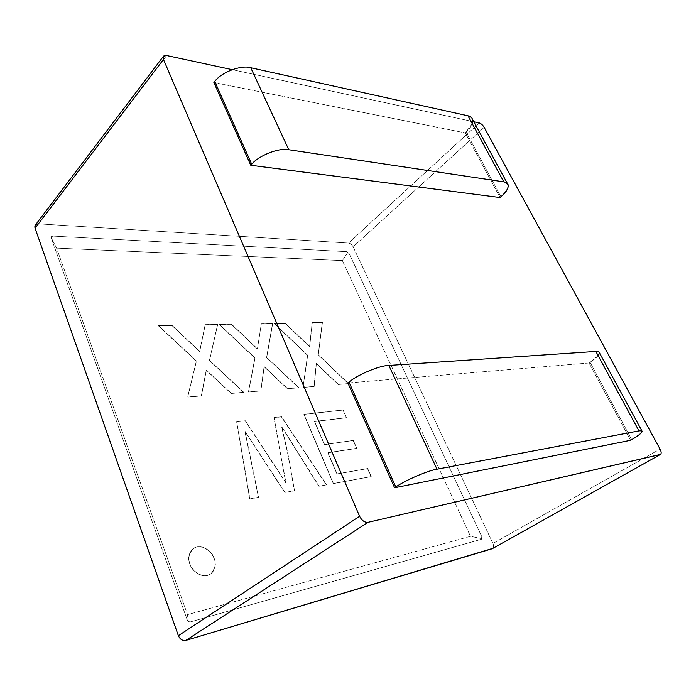 <?xml version="1.0" encoding="UTF-8"?>
<svg xmlns="http://www.w3.org/2000/svg" width="696" height="696" viewBox="0 0 696 696"><rect width="100%" height="100%" fill="white"/><g stroke="black" fill="none" stroke-linecap="round" stroke-linejoin="round"><path stroke-width="0.52" stroke-dasharray="3.48 2.61" d="M342.354 260.582L470.487 536.303L187.529 614.638L56.576 248.133L342.354 260.582L56.576 248.133L50.938 237.162L187.076 619.475C187.903 621.284 189.129 622.067 190.756 621.824L481.406 539.269L481.789 536.659L349.131 253.544L346.808 251.674L52.852 236.101C51.391 236.17 50.825 236.901 51.165 238.302L51.321 236.684L52.852 236.101L50.938 237.162L52.852 236.101L346.808 251.674L349.131 253.544L346.808 251.674L347.713 252.605L342.354 260.582L347.713 252.605L349.131 253.544L481.789 536.659L481.406 539.269L481.789 536.659L481.615 538.617L470.487 536.303L342.354 260.582M231.368 324.284L219.205 324.519L254.867 358.075L248.429 392.022L260.704 390.995L264.071 366.766L287.431 388.76L298.723 387.82L266.568 357.526L272.58 323.466L261.331 323.692L257.398 349.018L231.507 324.145L219.344 324.388L231.368 324.284L257.398 349.018L261.331 323.692L272.58 323.466L266.568 357.526L298.723 387.82L287.431 388.76L264.071 366.766L260.704 390.995L248.429 392.022L254.867 358.075L219.344 324.388L255.006 357.944L248.429 392.022L260.852 390.874L264.219 366.635L287.431 388.76L298.871 387.698L266.568 357.526L272.719 323.335L261.331 323.692L257.398 349.018L231.368 324.284M343.041 410.075L303.9 414.398L333.323 483.616L371.064 476.656L367.531 468.625L336.96 473.985L327.886 452.783L356.639 448.415L353.176 440.525L324.406 444.648L314.531 421.558L346.425 417.774L343.189 409.961L303.9 414.398L343.041 410.075L346.425 417.774L314.531 421.558L324.406 444.648L353.176 440.525L356.639 448.415L327.886 452.783L336.96 473.985L367.531 468.625L371.064 476.656L333.323 483.616L303.9 414.398L333.323 483.616L371.22 476.551L367.688 468.521L336.96 473.985L327.886 452.783L356.796 448.302L353.333 440.411L324.406 444.648L314.531 421.558L346.425 417.774L343.041 410.075M213.968 558.427C212.776 554.077 205.772 545.516 196.803 547.03C188.085 549.344 187.79 559.749 189.825 564.038C190.974 568.51 198.282 577.306 207.312 575.522C215.977 572.904 215.96 562.577 213.968 558.427C216.456 563.299 215.325 568.51 210.566 574.043C201.701 580.02 190.521 569.18 189.825 564.038C187.459 559.227 188.538 554.12 193.07 548.718C201.91 542.445 213.272 553.32 213.968 558.427L214.133 558.314C213.437 553.198 202.075 542.323 193.236 548.596C188.703 553.999 187.624 559.106 189.991 563.917C190.678 569.058 201.866 579.907 210.731 573.93C215.49 568.388 216.621 563.186 214.133 558.314L213.968 558.427M245.227 420.88L236.64 421.828L249.742 499.023L258.494 497.414L244.888 431.442L284.829 492.55L294.356 490.802L287.526 452.652L281.654 427.022L318.916 486.269L326.32 484.903L281.436 416.878L273.928 417.713L285.76 482.798L245.375 420.758L236.788 421.698L245.227 420.88L285.76 482.798L273.928 417.713L281.436 416.878L326.32 484.903L318.916 486.269L281.654 427.022L287.526 452.652L294.356 490.802L284.829 492.55L244.888 431.442L258.494 497.414L249.742 499.023L236.788 421.698L249.742 499.023L258.651 497.292L245.044 431.32L284.829 492.55L294.512 490.68L287.683 452.53L281.802 426.9L318.916 486.269L326.476 484.79L281.584 416.756L273.928 417.713L285.76 482.798L245.227 420.88M171.842 325.458L158.296 325.728L196.333 361.12L187.607 397.12L201.309 395.972L206.216 370.289L231.142 393.475L243.652 392.422L209.409 360.502L217.561 324.553L205.137 324.797L199.621 351.541L171.982 325.319L158.436 325.58L171.842 325.458L199.621 351.541L205.137 324.797L217.561 324.553L209.409 360.502L243.652 392.422L231.142 393.475L206.216 370.289L201.309 395.972L187.607 397.12L196.333 361.12L158.436 325.58L196.472 360.989L187.607 397.12L201.457 395.841L206.364 370.15L231.142 393.475L243.8 392.3L209.409 360.502L217.7 324.423L205.137 324.797L199.621 351.541L171.842 325.458M285.047 323.222L274.067 323.44L307.528 355.325L302.978 387.463L314.035 386.541L316.228 363.59L338.195 384.514L348.357 383.661L318.15 354.829L322.3 322.483L312.147 322.683L309.529 346.738L285.186 323.092L274.207 323.309L285.047 323.222L309.529 346.738L312.147 322.683L322.3 322.483L318.15 354.829L348.357 383.661L338.195 384.514L316.228 363.59L314.035 386.541L302.978 387.463L307.528 355.325L274.207 323.309L307.667 355.204L302.978 387.463L314.183 386.419L316.375 363.469L338.195 384.514L348.505 383.548L318.15 354.829L322.439 322.361L312.147 322.683L309.529 346.738L285.047 323.222M492.577 548.57C493.821 547.561 493.942 545.864 492.933 543.472L660.06 449.085L492.933 543.472L353.107 246.802L484.164 127.351L353.107 246.802C351.915 244.653 350.384 243.409 348.513 243.069L38.55 223.86L166.657 55.532L38.55 223.86L35.357 225.06M479.257 122.948L348.513 243.069L479.257 122.948M232.168 69.661L473.819 121.774L232.168 69.661M589.034 362.99L630.62 440.29L589.034 362.99L590.06 362.311L631.707 439.655L590.06 362.311L589.034 362.99L347.87 382.991L589.034 362.99M213.872 82.537L465.276 132.91L500.041 197.534L465.276 132.91L213.872 82.537M598.142 355.656L590.06 362.311C595.959 358.423 599.099 355.273 599.482 352.872M472.271 123.723L465.276 132.91L466.129 132.127L500.937 196.777L466.129 132.127C471.018 127.629 473.167 123.418 472.575 119.494M38.384 223.851L348.513 243.069C350.384 243.409 351.915 244.653 353.107 246.802L492.933 543.472C493.855 545.568 493.838 547.204 492.881 548.352M187.076 619.475L188.103 621.772L190.756 621.824C189.129 622.067 187.903 621.284 187.076 619.475L50.938 237.162L56.576 248.133L187.529 614.638L188.103 621.772L187.076 619.475M481.615 538.617L481.406 539.269L190.756 621.824L188.103 621.772L187.529 614.638L470.487 536.303L481.615 538.617M214.133 558.314C216.125 562.464 216.143 572.791 207.478 575.401C198.447 577.184 191.139 568.388 189.991 563.917C187.955 559.627 188.242 549.222 196.959 546.908C205.938 545.394 212.941 553.955 214.133 558.314M236.788 421.698L245.375 420.758L285.917 482.676L274.076 417.591L281.584 416.756L326.476 484.79L319.081 486.156L281.802 426.9L287.683 452.53L294.512 490.68L284.995 492.437L245.044 431.32L258.651 497.292L249.899 498.902L236.788 421.698M304.048 414.277L343.189 409.961L346.573 417.652L314.679 421.437L324.562 444.535L353.333 440.411L356.796 448.302L328.042 452.67L337.116 473.872L367.688 468.521L371.22 476.551L333.48 483.502L304.048 414.277M158.436 325.58L171.982 325.319L199.761 351.402L205.276 324.667L217.7 324.423L209.557 360.371L243.8 392.3L231.29 393.344L206.364 370.15L201.457 395.841L187.755 396.981L196.472 360.989L158.436 325.58M219.344 324.388L231.507 324.145L257.537 348.887L261.47 323.562L272.719 323.335L266.716 357.396L298.871 387.698L287.579 388.638L264.219 366.635L260.852 390.874L248.576 391.9L255.006 357.944L219.344 324.388M274.207 323.309L285.186 323.092L309.668 346.617L312.286 322.561L322.439 322.361L318.298 354.708L348.505 383.548L338.343 384.401L316.375 363.469L314.183 386.419L303.125 387.341L307.667 355.204L274.207 323.309M508.176 184.962L507.358 183.448M641.877 430.85L642.208 431.459M50.956 237.145L51.321 236.684"/><path stroke-width="1.04" d="M163.447 56.254L166.657 55.532C163.551 55.158 162.49 56.48 163.456 59.482L163.447 56.254L35.357 225.06L35.061 228.227L163.456 59.482L359.597 516.293C361.824 520.582 364.634 522.592 368.027 522.322C364.634 522.592 361.824 520.582 359.597 516.293L178.367 635.683L359.597 516.293L163.456 59.482L35.061 228.227L178.367 635.683C180.046 639.372 182.552 640.946 185.867 640.407L368.027 522.322L660.2 454.523C661.539 453.853 661.496 452.035 660.06 449.085L484.164 127.351C482.737 125.028 481.101 123.557 479.257 122.948L473.819 121.774L479.257 122.948C481.101 123.557 482.737 125.028 484.164 127.351L660.06 449.085C661.383 451.704 661.531 453.479 660.504 454.401L368.027 522.322L185.867 640.407L492.237 548.718L660.504 454.401M166.657 55.532L232.168 69.661L166.657 55.532M630.62 440.29L394.597 487.765L347.87 382.991L394.597 487.765L630.62 440.29M507.358 183.448L472.575 119.494C471.888 117.52 470.357 116.293 467.973 115.797L503.817 181.865L467.973 115.797L250.743 67.747L288.77 149.727L503.817 181.865C506.166 182.178 507.619 183.213 508.176 184.962C508.515 188.494 506.105 192.435 500.937 196.777L500.041 197.534L500.937 196.777C509.42 188.877 510.385 183.909 503.817 181.865L288.77 149.727C279.331 147.439 258.703 155.486 251.7 164.23L250.769 165.256L251.7 164.23L214.742 81.476L213.872 82.537L250.769 165.256L500.041 197.534L250.769 165.256L213.872 82.537L214.742 81.476C221.197 72.297 241.216 64.693 250.743 67.747L467.973 115.797C472.045 116.702 473.48 119.347 472.271 123.723M641.877 430.85L599.482 352.872C599.282 351.741 598.073 351.271 595.854 351.436L638.971 430.885L595.854 351.436L388.846 365.444L436.984 469.208L638.971 430.885C641.129 430.467 642.208 430.65 642.208 431.459C641.46 433.277 637.962 436.009 631.707 439.655C642.217 433.251 644.644 430.328 638.971 430.885L436.984 469.208C428.118 470.452 405.159 480.344 395.806 486.965L394.597 487.765L395.806 486.965L348.992 382.104L347.87 382.991L348.992 382.104C357.535 374.718 379.746 365.444 388.846 365.444L595.854 351.436C599.639 351.184 600.404 352.594 598.142 355.656M395.806 486.965C405.159 480.344 428.118 470.452 436.984 469.208L388.846 365.444C379.746 365.444 357.535 374.718 348.992 382.104L395.806 486.965M250.743 67.747C241.216 64.693 221.197 72.297 214.742 81.476L251.7 164.23C258.703 155.486 279.331 147.439 288.77 149.727L250.743 67.747M492.881 548.352L185.867 640.407C182.552 640.946 180.046 639.372 178.367 635.683L35.061 228.227C34.391 225.504 35.505 224.042 38.384 223.851"/></g></svg>
